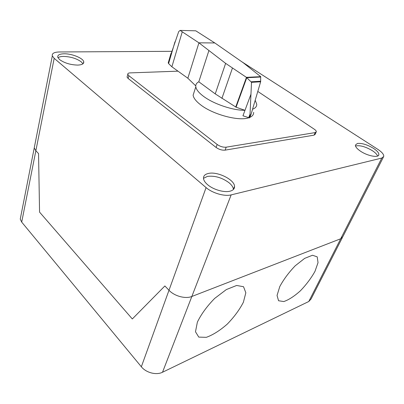<?xml version="1.0" encoding="UTF-8"?>
<svg xmlns="http://www.w3.org/2000/svg" width="404" height="404" viewBox="0 0 404 404"><rect width="100%" height="100%" fill="white"/><g stroke="black" fill="none" stroke-linecap="round" stroke-linejoin="round"><path stroke-width="0.61" d="M236.082 107.212L215.236 93.89L198.808 81.79C196.521 82.951 195.521 84.623 195.814 86.815C196.304 89.723 198.965 92.96 203.793 96.536C213.918 104.086 233.138 110.504 244.991 110.312L236.082 107.212L246.778 77.669L246.384 77.336L260.686 76.669L260.631 81.79L251.056 114.337L249.526 117.877M248.713 117.786C239.042 121.402 213.352 114.66 200.96 105.075C196.187 101.47 193.572 98.177 193.112 95.203L194.359 91.319M168.286 62.66L168.579 63.574L171.882 66.786L187.845 78.23L198.93 42.829L180.113 30.406L195.794 30.815L214.797 42.945L243.445 62.903L260.646 76.614M180.113 30.406L178.704 31.598L169.503 58.494M182.249 31.881L171.882 66.786M246.384 77.336L225.629 63.367L198.93 42.829L214.797 42.945M187.845 78.23L195.758 85.88M244.991 110.312L242.956 115.797L249.47 117.897L249.99 115.009L251.515 82.335L246.778 77.669M246.879 77.73L260.812 77.013M251.283 81.785L260.726 81.229M249.99 115.009L250.854 114.908M248.662 117.771L249.99 114.241M249.47 117.897L250.369 116.155M198.808 81.79L208.898 50.586M253.651 112.357C253.727 114.519 252.485 116.175 249.924 117.337M252.566 109.226C255.454 108.131 256.843 106.459 256.737 104.212L255.202 100.268M257.803 91.43L314.277 129.214C315.645 130.154 316.332 130.982 316.337 131.704L315.196 132.588L226.2 147.177C223.144 147.425 220.129 146.526 217.16 144.481L128.861 75.694L127.785 74.331C127.654 73.462 128.432 72.983 130.113 72.892L177.987 71.165M127.27 76.295L127.058 77.098L128.134 78.472L216.1 147.46C219.054 149.505 222.059 150.399 225.114 150.142L314.07 135.148L315.211 134.259L316.125 132.179M233.411 189.466L233.406 189.34C233.184 187.178 231.714 184.966 228.997 182.709C221.978 177.614 214.792 175.513 207.434 176.397L203.485 178.331M229.952 191.208C224.089 192.758 213.226 189.607 207.611 184.699C205.171 182.603 203.803 180.573 203.515 178.613C203.288 175.942 204.949 174.215 208.499 173.432C217.468 171.261 234.482 179.629 234.552 186.375C234.668 188.764 233.133 190.375 229.952 191.208M377.594 156.04C377.033 154.394 375.291 152.606 372.362 150.672C365.408 146.591 359.787 145.041 355.5 146.021M360.535 151.207C357.015 148.808 355.303 146.763 355.404 145.076L357.429 143.45C361.928 143.026 367.286 144.662 373.508 148.364C377.2 150.818 378.977 152.934 378.851 154.707C378.644 158.09 367.574 156.015 360.535 151.207M82.946 63.812L81.224 61.812C76.492 58.464 70.599 56.666 63.549 56.419C60.954 56.459 59.105 56.903 57.989 57.747M77.73 65.089C70.468 64.887 64.403 63.039 59.529 59.55L57.802 57.307C57.348 55.101 59.444 53.924 64.09 53.788C71.76 53.596 82.941 58.065 83.714 61.655C84.133 63.731 82.138 64.877 77.73 65.089M241.749 61.716L377.765 149.298C381.921 152.056 383.921 154.424 383.765 156.414L381.78 158.065L231.154 194.885C224.594 196.667 212.378 193.132 206.091 187.597L54.187 58.328L52.318 55.904C51.798 53.424 54.156 52.111 59.403 51.97L171.67 51.323M34.754 145.314L34.229 147.97L35.855 150.748L34.229 147.97L34.754 145.314M206.091 187.597L168.993 290.264L164.882 285.956L168.993 290.264L141.344 366.766C146.097 372.771 156.383 375.412 162.519 372.241L191.839 296.48C185.492 299.142 174.377 296.132 168.993 290.264C174.377 296.132 185.492 299.142 191.839 296.48L340.713 238.759L342.89 236.577L340.713 238.759L308.782 301.505L311.075 298.975L342.355 237.628M132.315 318.963L39.562 212.115L38.547 153.571L35.855 150.748L38.547 153.571L39.562 212.115L132.315 318.963L164.882 285.956L132.315 318.963M20.841 216.12L20.256 219.109L21.7 222.099L54.187 58.328M162.519 372.241L308.782 301.505M231.154 194.885L191.839 296.48L340.713 238.759L381.78 158.065M141.344 366.766L21.7 222.099M314.969 271.392L318.029 262.671L317.216 256.863L312.504 255.247L304.672 258.368L295.258 265.756C288.835 272.422 283.674 279.356 279.775 286.572L277.048 295.45L278.558 300.743L283.8 301.561C288.81 299.829 294.354 296.228 300.44 290.764C306.338 284.593 311.181 278.134 314.969 271.392M243.375 302.273L245.839 292.774L243.531 286.714L236.643 285.466L226.341 289.572L214.696 298.394C207.07 306.156 201.298 314.06 197.374 322.114L195.486 331.76L198.778 337.113L206.323 337.33C212.958 334.931 219.928 330.533 227.24 324.134C234.133 317.034 239.511 309.747 243.375 302.273M168.584 63.58L174.988 41.774M251.515 82.335L260.631 81.79M215.236 93.89L225.629 63.367M244.986 110.312L250.934 94.273M235.719 107.04L246.445 77.401M221.902 98.419L232.406 68.18M314.07 135.148L315.196 132.588M225.114 150.142L226.2 147.177M216.1 147.46L217.16 144.481M128.134 78.472L128.861 75.694M193.112 95.203L195.814 86.815M168.2 62.943L170.983 53.454M127.058 77.098L127.785 74.331M83.714 61.655L83.31 63.479M378.851 154.707L378.457 155.479M234.552 186.375L233.406 189.34M20.256 219.109L52.318 55.904M342.89 236.577L383.34 157.252"/></g></svg>
